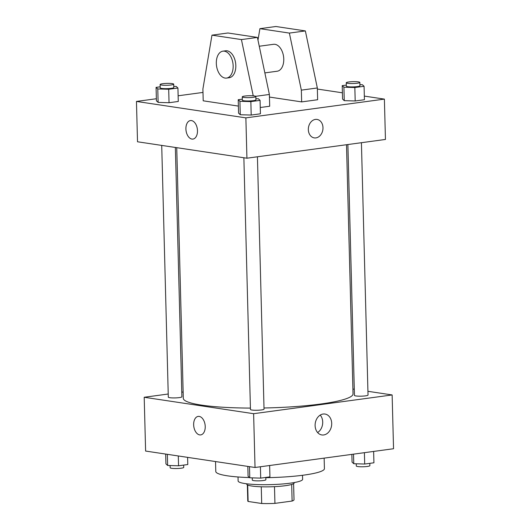 <?xml version="1.0" encoding="UTF-8"?>
<svg xmlns="http://www.w3.org/2000/svg" width="530" height="530" viewBox="0 0 530 530"><rect width="100%" height="100%" fill="white"/><g stroke="black" fill="none" stroke-linecap="round" stroke-linejoin="round"><path stroke-width="0.79" d="M291.679 484.447L292.116 501.049L274.931 503.374A23.134 3.213 -1.5 0 1 261.701 503.5L248.126 501.459A23.134 3.213 -1.5 0 1 247.775 500.923L247.351 484.87M292.116 501.049A23.134 3.213 -1.5 0 0 294.024 499.71L293.6 483.665M294.21 482.552L294.223 482.883A23.771 3.299 178.5 0 1 270.545 486.805A23.771 3.299 178.5 0 1 246.695 484.128L246.689 483.797M274.494 486.659L274.931 503.374M247.695 485.043L248.126 501.459M261.264 486.785L261.701 503.5M302.511 475.284L302.617 479.299A32.257 4.478 178.5 0 1 270.485 484.625A32.257 4.478 178.5 0 1 238.122 480.988L238.016 476.974M324.141 458.125L324.42 468.639A54.332 7.539 178.5 0 1 265.828 477.696M249.537 477.57A54.332 7.539 178.5 0 1 215.79 471.481L215.531 461.557M367.933 391.306L392.134 394.943L393.545 448.731L255.029 467.486L145.611 451.057L144.2 397.268L168.229 394.015M181.77 392.18L183.141 391.995M176.742 147.671L183.307 398.328A84.893 11.786 -1.5 0 0 250.418 408.087M264.006 407.987A84.893 11.786 -1.5 0 0 353.033 393.883L346.507 144.723M392.134 394.943L253.618 413.698L144.2 397.268M352.907 389.053L354.292 389.258M243.866 157.748L250.458 409.491A6.791 0.941 -1.5 0 0 257.269 410.253A6.791 0.941 -1.5 0 0 264.033 409.133L257.428 156.787M161.716 145.412L168.308 397.156A6.791 0.941 -1.5 0 0 175.125 397.917A6.791 0.941 -1.5 0 0 181.889 396.798L175.357 147.459M361.42 142.702L368.025 395.055A6.791 0.941 178.5 0 1 363.481 396.062A6.791 0.941 178.5 0 1 355.915 395.95A6.791 0.941 178.5 0 1 354.451 395.406L347.879 144.538M253.618 413.698L255.029 467.486M331.7 423.364A10.574 8.242 -81.5 0 1 321.836 434.944A10.574 8.242 -81.5 0 1 315.257 423.265A10.574 8.242 -81.5 0 1 324.976 414.036A10.574 8.242 -81.5 0 1 331.7 423.364M200.698 434.905A9.341 5.704 82.3 0 1 199.684 434.898A9.341 5.704 82.3 0 1 193.695 425.603A9.341 5.704 82.3 0 1 198.187 416.401A9.341 5.704 82.3 0 1 205.097 424.888A9.341 5.704 82.3 0 1 200.691 434.905A9.341 5.704 82.3 0 1 199.684 434.898A9.341 5.704 82.3 0 1 193.702 425.603A9.341 5.704 82.3 0 1 198.187 416.401M320.219 415.096A10.574 8.242 -81.5 0 1 322.71 422.019A10.574 8.242 -81.5 0 1 317.602 432.54M364.322 96.096L384.389 99.11L385.442 139.45L246.927 158.212L137.515 141.775L136.455 101.435L156.37 98.739M178.133 95.791L202.99 92.425M197.478 130.691A9.341 5.704 82.3 0 1 192.946 139.079A9.341 5.704 82.3 0 1 186.037 130.592A9.341 5.704 82.3 0 1 190.442 120.568A9.341 5.704 82.3 0 1 197.478 130.691M384.389 99.11L245.874 117.872L246.927 158.212M245.874 117.872L136.455 101.435M190.442 120.568A9.341 5.704 -97.7 0 0 186.043 130.585A9.341 5.704 -97.7 0 0 192.946 139.079M315.416 119.416A9.341 7.281 -81.5 0 1 317.046 119.429A9.341 7.281 -81.5 0 1 322.856 129.744A9.341 7.281 -81.5 0 1 314.27 137.893A9.341 7.281 -81.5 0 1 308.354 128.618A9.341 7.281 -81.5 0 1 315.416 119.416M314.27 137.893A9.341 7.281 98.5 0 0 322.856 129.744A9.341 7.281 98.5 0 0 317.046 119.429M317.357 89.047L342.4 92.81M173.76 86.377L176.225 86.45L177.928 88.026L178.279 101.468L169.05 102.721L158.125 102.396L156.423 100.826L158.125 102.396L157.774 88.947L156.072 87.377L160.186 86.821M255.904 98.712L258.375 98.785L260.071 100.362L260.429 113.804L251.2 115.056L240.269 114.732L238.573 113.162L240.269 114.732L239.918 101.29L238.222 99.713L242.329 99.156M359.903 84.634L362.368 84.707L364.07 86.277L364.421 99.726L355.193 100.972L344.268 100.654L342.566 99.077L344.268 100.654L343.91 87.205L342.214 85.635L346.322 85.078M260.263 107.51L269.69 106.232L269.379 94.466L257.408 37.418L227.953 32.992L211.967 35.159L202.897 89.047L203.209 100.813L238.387 106.093M269.452 97.063L301.656 101.899L317.636 99.739L317.331 87.973L305.36 30.925L275.898 26.5L259.912 28.666L257.984 40.148M264.854 72.895L277.17 71.232A13.581 8.301 -97.7 0 0 283.702 57.843A13.581 8.301 -97.7 0 0 274.997 44.321A13.581 8.301 -97.7 0 0 273.526 44.308L259.263 46.242M301.656 101.899L301.345 90.133L289.373 33.085L259.912 28.666M226.562 78.082L229.225 77.724A13.581 8.301 -97.7 0 0 235.757 64.335A13.581 8.301 -97.7 0 0 227.052 50.814A13.581 8.301 -97.7 0 0 225.581 50.8L222.911 51.165A13.581 8.301 82.3 0 1 232.961 63.507A13.581 8.301 82.3 0 1 226.562 78.082A13.581 8.301 82.3 0 1 216.319 63.361A13.581 8.301 82.3 0 1 222.911 51.165M253.227 95.824L241.428 39.584L211.967 35.159M241.428 39.584L257.408 37.418M289.373 33.085L305.36 30.925M255.712 96.314L269.379 94.466M301.345 90.133L317.331 87.973M373.63 451.427L373.928 462.789L364.7 464.035L353.775 463.717L352.072 462.14L351.867 454.369M353.523 454.15L353.775 463.717M364.401 452.673L364.7 464.035M356.24 463.79L356.299 466.002A6.791 0.941 -1.5 0 0 363.11 466.771A6.791 0.941 -1.5 0 0 369.88 465.651L369.814 463.346M269.637 465.506L269.936 476.867L260.707 478.12L249.776 477.795L248.08 476.225L247.821 466.407M249.484 466.652L249.776 477.795M260.409 466.758L260.707 478.12M252.247 477.868L252.306 480.087A6.791 0.941 -1.5 0 0 259.117 480.849A6.791 0.941 -1.5 0 0 265.881 479.729L265.822 477.424M187.6 457.357L187.786 464.532L178.557 465.784L167.632 465.459L165.93 463.889L165.678 454.064M167.341 454.316L167.632 465.459M178.299 455.966L178.557 465.784M170.097 465.532L170.156 467.751A6.791 0.941 -1.5 0 0 176.974 468.513A6.791 0.941 -1.5 0 0 183.738 467.394L183.678 465.088M364.07 86.277L354.842 87.529L343.91 87.205M346.262 82.773L346.348 86.132A6.791 0.941 -1.5 0 0 353.166 86.9A6.791 0.941 -1.5 0 0 359.93 85.78L359.843 82.415A6.791 0.941 -1.5 0 0 358.379 81.872A6.791 0.941 -1.5 0 0 350.814 81.759A6.791 0.941 -1.5 0 0 346.262 82.773A6.791 0.941 -1.5 0 0 353.079 83.535A6.791 0.941 -1.5 0 0 359.843 82.415M342.214 85.635L342.566 99.077M364.421 99.726L355.193 100.972L344.268 100.654M354.842 87.529L355.193 100.972M260.071 100.362L250.849 101.608L239.918 101.29M242.27 96.851L242.356 100.216A6.791 0.941 -1.5 0 0 249.173 100.978A6.791 0.941 -1.5 0 0 255.937 99.859L255.851 96.5A6.791 0.941 -1.5 0 0 254.387 95.957A6.791 0.941 -1.5 0 0 246.821 95.844A6.791 0.941 -1.5 0 0 242.27 96.851A6.791 0.941 -1.5 0 0 249.087 97.619A6.791 0.941 -1.5 0 0 255.851 96.5M238.222 99.713L238.573 113.162M260.429 113.804L251.2 115.056L240.269 114.732M250.849 101.608L251.2 115.056M177.928 88.026L168.699 89.272L157.774 88.947M160.12 84.515L160.212 87.881A6.791 0.941 -1.5 0 0 167.023 88.642A6.791 0.941 -1.5 0 0 173.787 87.523L173.701 84.164A6.791 0.941 -1.5 0 0 172.237 83.614A6.791 0.941 -1.5 0 0 164.671 83.508A6.791 0.941 -1.5 0 0 160.12 84.515A6.791 0.941 -1.5 0 0 166.937 85.284A6.791 0.941 -1.5 0 0 173.701 84.164M156.072 87.377L156.423 100.826M178.279 101.468L169.05 102.721L158.125 102.396M168.699 89.272L169.05 102.721"/></g></svg>
